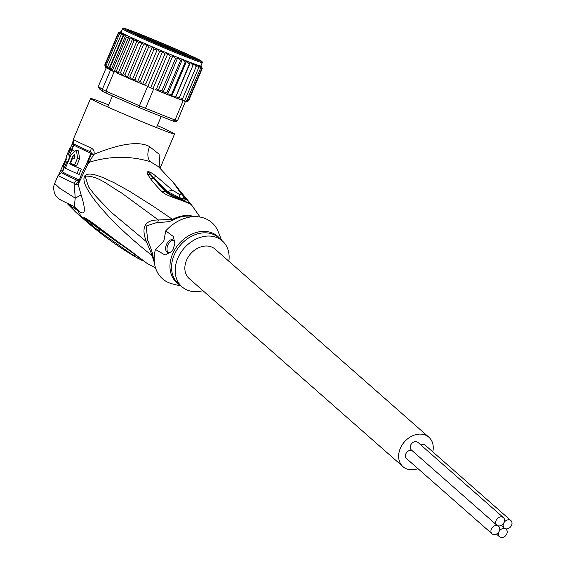 <?xml version="1.0" encoding="UTF-8"?>
<svg xmlns="http://www.w3.org/2000/svg" width="565" height="565" viewBox="0 0 565 565"><rect width="100%" height="100%" fill="white"/><g stroke="black" fill="none" stroke-linecap="round" stroke-linejoin="round"><path stroke-width="0.85" d="M503.853 522.865A5.014 3.92 131.3 0 0 503.443 517.625A5.014 3.92 131.3 0 0 496.402 519.913A5.014 3.92 131.3 0 0 496.819 525.153A5.014 3.92 131.3 0 0 497.73 525.711A5.014 3.92 131.3 0 0 503.853 522.865A5.014 3.92 131.3 0 0 504.27 528.106A5.014 3.92 131.3 0 0 505.181 528.663A5.014 3.92 131.3 0 0 511.304 525.81A5.014 3.92 131.3 0 0 510.894 520.57A5.014 3.92 131.3 0 0 503.853 522.865M496.819 525.153L411.299 449.917A5.014 3.92 -48.7 0 1 410.889 444.676A5.014 3.92 -48.7 0 1 417.923 442.388L503.443 517.625M497.73 525.711A5.014 3.92 131.3 0 0 491.614 528.558A5.014 3.92 131.3 0 0 492.023 533.798A5.014 3.92 131.3 0 0 499.065 531.51A5.014 3.92 131.3 0 0 498.648 526.269A5.014 3.92 131.3 0 0 497.73 525.711M492.023 533.798L406.51 458.561A5.014 3.92 -48.7 0 1 406.094 453.321A5.014 3.92 -48.7 0 1 411.779 450.333M420.982 445.072A5.014 3.92 -48.7 0 1 425.374 445.333L510.894 520.57M506.508 534.462A5.014 3.92 131.3 0 0 506.099 529.221A5.014 3.92 131.3 0 0 505.181 528.663A5.014 3.92 131.3 0 0 499.065 531.51A5.014 3.92 131.3 0 0 499.474 536.75A5.014 3.92 131.3 0 0 506.508 534.462M402.993 466.669L189.204 278.58A19.606 15.312 -48.7 0 1 187.594 258.092A19.606 15.312 -48.7 0 1 215.103 249.144L428.892 437.232A19.606 15.312 131.3 0 0 401.383 446.18A19.606 15.312 131.3 0 0 402.993 466.669A19.606 15.312 131.3 0 0 417.98 468.66M432.776 451.845A19.606 15.312 131.3 0 0 428.892 437.232M171.922 49.339L174.966 50.546L171.922 49.339M172.325 49.833L181.429 53.576L172.325 49.833M158.405 43.597L167.508 47.333L158.405 43.597M143.842 37.827L152.946 41.57L143.842 37.827M142.38 35.284A37.382 1.13 -157.1 0 1 190.518 55.871A37.382 1.13 -157.1 0 1 197.15 59.452A37.382 1.13 -157.1 0 1 183.117 54.466A37.382 1.13 -157.1 0 1 134.979 33.872A37.382 1.13 -157.1 0 1 128.319 30.355A37.382 1.13 -157.1 0 1 142.38 35.284M105.147 66.903L104.793 64.89L118.276 32.989L120.995 32.254L118.516 33.286L121.207 32.544L119.469 33.879L122.061 33.201L121.122 34.769L123.523 34.267L123.445 35.927L125.536 35.8L126.398 37.339L126.666 37.099M171.492 94.68L168.215 94.885L158.094 90.767M185.101 62.447L186.62 60.992A43.314 1.314 -157.1 0 1 182.417 59.325L185.101 62.447L171.619 94.348L171.548 96.205L168.215 94.885M181.838 100.083L184.508 101.163A45.588 1.384 22.9 0 1 183.18 100.704L175.023 120.013A45.588 1.384 -157.1 0 0 177.474 120.846L175.051 121.8A43.766 1.328 -157.1 0 1 173.003 121.101L175.023 120.013L145.502 108.318L144.11 109.652A43.766 1.328 -157.1 0 1 139.054 107.541L139.442 105.789L105.93 91.106L106.255 93.176A43.766 1.328 22.9 0 1 103.247 91.756L102.329 89.411A45.588 1.384 22.9 0 0 104.045 90.223A45.588 1.384 22.9 0 0 105.93 91.106L114.095 71.797L114.547 72.002L112.202 70.915A45.588 1.384 22.9 0 0 114.095 71.797M153.659 89.009L145.502 108.318A45.588 1.384 -157.1 0 1 139.442 105.789L147.606 86.48A45.588 1.384 22.9 0 0 150.643 87.752A45.588 1.384 22.9 0 0 153.659 89.009L147.606 86.48M123.445 35.927L109.963 67.828L110.804 69.205L110.493 70.102L102.329 89.411L98.338 86.424L99.341 88.832L103.247 91.756M173.003 121.101L144.11 109.652M139.054 107.541L106.255 93.176M177.474 120.846L185.574 101.1L187.1 100.097L200.582 68.196L199.925 65.83L201.769 68.506L200.716 65.978L202.249 68.513L200.949 65.886L201.896 66.493M182.686 98.593L179.423 99.221L181.93 99.857L182.686 98.593L196.168 66.691L196.366 64.671L196.994 64.926L198.703 67.588L184.508 101.163A45.588 1.384 22.9 0 0 185.638 101.538M110.493 70.102A45.588 1.384 22.9 0 0 112.202 70.915L126.398 37.339L128.622 37.255L129.929 38.978L132.733 38.604L133.983 40.821L137.231 40.341L138.482 42.834L142.083 42.375L143.355 44.981L147.218 44.607L132.309 79.863L117.824 73.429L114.914 71.141L114.547 72.002M110.436 70.06L112.202 70.915M98.338 86.424L106.234 67.758M186.182 101.41L188.286 100.408L185.553 101.29M186.612 101.538L185.61 101.319M185.306 101.227L187.1 100.097M184.564 101.043L185.447 101.403M183.18 100.704L181.93 99.857M178.808 98.974L179.423 99.221M179.536 97.42L176.181 97.999L178.773 98.981L193.661 63.69L196.168 66.691M175.821 96.001L172.424 96.544L175.397 97.703L189.31 64.099L190.391 62.454L193.018 65.519M167.254 94.503L166.986 92.498L163.624 93.041M172.65 96.636A43.766 1.328 -157.1 0 0 175.383 97.696L176.181 97.999M171.548 96.205L172.424 96.544M162.593 92.625L162.007 90.478L158.737 91.05M157.55 90.555A43.766 1.328 -157.1 0 1 157.112 90.379L157.656 90.598L156.766 88.324L155.043 89.56M157.112 90.379L155.17 89.256M158.038 90.746L157.656 90.598M146.038 85.795L145.869 83.768L143.129 84.524L132.309 79.863M146.166 85.492L143.694 84.764A43.766 1.328 -157.1 0 1 143.256 84.581M143.129 84.524L143.694 84.764M142.641 84.305L157.501 49.028L153.878 49.536L152.345 46.817L137.436 82.073M141.992 84.044L140.395 81.438L137.902 82.292M136.794 81.812L135.035 79.128L132.627 80.011M131.815 79.658L129.872 76.882L127.182 77.624L124.999 74.735L122.407 75.42L120.493 72.723L118.099 73.217L116.447 70.879L114.914 71.141M125.536 35.8L110.952 70.307M123.523 34.267L108.89 68.881L107.64 66.67L121.122 34.769M109.963 67.828L108.89 68.881M107.64 66.67L107.237 68.273L105.987 65.78L119.469 33.879M105.987 65.78L106.305 67.793L105.034 65.187L118.516 33.286M142.083 42.375L127.182 77.624A43.766 1.328 -157.1 0 0 131.638 79.58M129.872 76.882L143.355 44.981M124.999 74.735L138.482 42.834M137.231 40.341L122.407 75.42M120.493 72.723L133.983 40.821M132.733 38.604L118.099 73.217M116.447 70.879L129.929 38.978M128.622 37.255L114.038 71.755M106.178 67.722L105.351 67.136M105.034 65.187L105.817 67.412M110.804 69.205L110.062 69.778L106.213 67.744M188.505 100.845L186.853 101.545M188.286 100.408L201.769 68.506M198.703 67.588L198.463 65.392L200.582 68.196M202.284 62.574L202.009 61.43L194.275 57.362C180.729 50.935 148.863 37.424 133.524 31.605C117.986 25.955 125.43 29.062 123.311 28.257L122.499 28.85A43.314 1.314 22.9 0 0 130.098 32.911A43.314 1.314 22.9 0 0 130.218 32.968A43.314 1.314 22.9 0 0 174.564 52.213A43.314 1.314 22.9 0 0 202.284 62.574L200.865 65.936A43.314 1.314 -157.1 0 1 200.716 65.978A43.314 1.314 -157.1 0 1 199.925 65.83A43.314 1.314 -157.1 0 1 198.463 65.392A43.314 1.314 -157.1 0 1 196.366 64.671A43.314 1.314 -157.1 0 1 193.661 63.69A43.314 1.314 -157.1 0 1 190.391 62.454L175.489 97.717M190.391 62.454A43.314 1.314 -157.1 0 1 186.62 60.992L189.31 64.099M186.62 60.992L171.718 96.255M182.417 59.325A43.314 1.314 -157.1 0 1 177.841 57.482L180.468 60.596L182.417 59.325L167.508 94.588M177.841 57.482A43.314 1.314 -157.1 0 1 172.975 55.497L175.489 58.576L177.841 57.482L162.932 92.745M166.986 92.498L180.468 60.596M172.975 55.497A43.314 1.314 -157.1 0 1 167.904 53.4L170.249 56.422L172.975 55.497L158.073 90.753M162.007 90.478L175.489 58.576M167.904 53.4A43.314 1.314 -157.1 0 1 162.72 51.231L164.839 54.176L167.904 53.4L153.002 88.663M156.766 88.324L170.249 56.422M162.72 51.231A43.314 1.314 -157.1 0 1 157.501 49.028L159.351 51.867L162.72 51.231L147.811 86.487M150.643 87.752L164.839 54.176M145.869 83.768L159.351 51.867M140.395 81.438L153.878 49.536M118.276 32.989L118.537 32.551M121.115 32.12L118.678 32.396M157.501 49.028A43.314 1.314 -157.1 0 1 152.345 46.817L148.517 47.227L135.035 79.128M147.218 44.607L148.517 47.227M120.183 31.859L121.122 32.113M121.164 32L120.43 31.859M188.766 100.415L202.249 68.513M152.345 46.817A43.314 1.314 -157.1 0 1 128.799 36.33A43.314 1.314 22.9 0 1 121.08 32.205L122.499 28.85M202.941 290.664A30.545 23.857 -48.7 0 1 187.559 290.191A30.545 23.857 -48.7 0 1 181.979 286.794A30.545 23.857 -48.7 0 1 181.662 251.369A30.545 23.857 -48.7 0 1 216.748 237.526A30.545 23.857 -48.7 0 1 222.335 240.923A30.545 23.857 -48.7 0 1 228.839 261.228M168.419 252.774A6.837 4.11 111.6 0 1 168.37 243.96A6.837 4.11 111.6 0 1 173.377 240.259M174.797 244.214A6.837 4.11 -68.4 0 0 172.735 239.892A6.837 4.11 -68.4 0 0 167.014 243.423A6.837 4.11 -68.4 0 0 167.699 252.604A6.837 4.11 -68.4 0 0 172.17 250.853M221.544 240.231L218.302 231.911A37.382 29.196 131.3 0 0 205.053 218.464A37.382 29.196 131.3 0 0 165.75 230.866L173.363 236.537L174.875 243.508L173.003 249.525L171.753 251.418L165.135 255.076L155.446 249.455A37.382 29.196 131.3 0 0 169.323 282.924A37.382 29.196 131.3 0 0 172.523 283.948L181.188 286.102M64.389 167.607A45.588 1.384 22.9 0 1 63.167 166.95L66.366 159.394C65.815 158.412 66.275 156.286 67.758 153.023L69.636 148.574A45.588 1.384 -157.1 0 0 70.251 148.998L68.033 155.446L70.66 149.238A45.588 1.384 -157.1 0 0 71.875 149.895L69.248 156.109A45.588 1.384 -157.1 0 0 69.891 156.441L67.659 161.731A45.588 1.384 22.9 0 1 67.009 161.392L64.389 167.607L65.441 168.024M79.255 168.306L77.017 173.596L79.114 174.423L81.346 169.133L79.255 168.306A45.588 1.384 -157.1 0 1 69.636 163.829L71.677 164.641A42.855 1.3 22.9 0 0 81.346 169.133M77.017 173.596A45.588 1.384 22.9 0 1 65.399 168.13L70.999 154.867L76.402 150.022L77.56 158.009L74.58 165.065A45.588 1.384 22.9 0 1 70.491 163.13L72.723 157.84A45.588 1.384 -157.1 0 0 74.121 158.511L74.87 156.745L74.615 154.506L73.005 155.855L69.636 163.829M172.332 190.137L167.501 191.464L150.347 174.733C146.66 170.121 147.691 171.011 153.454 177.396L156.512 176.485L172.332 190.137L166.71 191.69L167.501 191.464L180.179 198.054L184.416 199.021M184.31 198.612L184.465 198.718C186.238 200.737 184.903 200.759 180.461 198.781C176.195 197.468 171.605 195.109 166.71 191.69L164.966 191.288L153.977 178.858L166.661 191.648M184.317 198.633L186.789 199.946C190.243 203.174 189.183 203.386 183.597 200.589C175.835 198.082 169.62 194.982 164.966 191.288L161.484 191.189C156.915 186.584 153.186 182.347 150.318 178.484L147.762 174.423L150.347 174.733L153.977 178.858L150.318 178.484M155.446 249.455L163.017 242.173L163.977 240.443L165.75 230.866M194.466 216.649A32.014 25.001 131.3 0 0 172.523 219.411L154.09 206.804L129.766 191.422L114.646 182.996L103.819 177.918C98.345 175.757 94.383 174.543 91.933 174.288C89.086 173.759 86.77 174.225 84.983 175.673C82.61 178.879 84.298 184.833 90.047 193.534C93.331 198.944 99.708 206.776 109.186 217.038C118.219 226.883 137.041 244.024 152.373 255.761A6.385 3.341 -8.7 0 1 153.002 256.199C152.875 254.066 151.123 248.748 147.748 240.245L146.349 241.615C140.89 227.144 144.887 219.926 158.348 219.969L157.748 222.207C165.757 222.335 170.87 221.586 173.088 219.962A6.385 1.716 -118.2 0 1 172.523 219.411L158.348 219.969L121.355 192.82C109.356 186.132 98.126 175.411 85.131 176.153L88.585 186.937L95.421 195.78L110.888 212.002L146.349 241.615L152.373 255.761A32.014 25.001 131.3 0 0 154.344 262.252M147.748 240.245L146.137 226.042L157.748 222.207M67.659 161.731L68.04 161.88M69.891 156.441L70.272 156.59M69.248 156.109L70.3 156.526M71.875 149.895L73.846 150.671M70.66 149.238L72.871 150.113A42.855 1.3 22.9 0 0 73.86 150.664M72.482 149.958L70.251 148.998M69.636 148.574L72.045 149.534A42.855 1.3 22.9 0 0 72.511 149.895M71.677 164.641L72.009 163.857M72.723 157.84L74.163 158.412M74.58 165.065L76.621 165.87L79.601 158.822L78.443 150.827L76.409 150.022M121.207 244.899L98.543 228.528L99.73 231.707C85.972 220.399 86.17 220.152 83.853 217.525L85.661 218.147L86.869 219.693L84.086 217.744L98.543 228.528L83.853 217.525L130.522 251.376L129.06 249.744L147.19 263.481L130.522 251.376M87.511 163.094L88.931 162.374L87.836 164.231L86.72 164.846M181.097 192.764L186.789 199.946L189.423 202.277M180.179 198.054L178.872 193.95C180.814 194.734 181.527 194.607 181.012 193.562L173.229 182.467L182.961 195.603M79.969 181.082L79.305 180.397L78.147 184.465L75.456 184.338L74.128 183.265L75.23 198.153L81.134 194.932L78.147 184.465L87.836 164.231A44.677 34.896 -48.7 0 1 89.771 162.091L88.931 162.374L93.726 154.725L91.53 153.751L88.352 161.216M157.367 125.522A45.588 1.384 -157.1 0 1 174.557 134.011A45.588 1.384 -157.1 0 1 157.402 127.958A45.588 1.384 -157.1 0 1 113.346 109.476A45.588 1.384 -157.1 0 1 90.57 98.508L73.351 139.237L73.93 144.901A42.855 1.3 -157.1 0 0 90.909 153.249L85.887 165.531M79.672 180.977L76.826 180.179A43.484 1.321 -157.1 0 1 61.613 172.544L62.574 171.767A42.855 1.3 22.9 0 0 79.411 180.051M156.512 176.485C152.515 173.434 149.965 171.866 148.849 171.774C147.126 171.456 146.759 172.339 147.762 174.423M200.066 217.059L191.274 204.565L184.727 201.613C177.94 198.873 165.813 195.78 161.484 191.189M85.661 218.147L94.27 224.107C103.656 230.866 112.47 238.063 129.06 249.744M94.27 224.107L96.488 226.657M99.73 231.707L135.395 256.842L142.698 260.684M133.382 253.042L135.395 256.842M172.339 190.144L178.844 193.936L180.461 198.781L184.727 201.613M68.874 204L71.112 206.416L79.262 211.465L74.248 206.458M67.348 203.675L71.112 206.416A44.677 34.896 131.3 0 0 76.437 212.765L84.99 220.286A44.677 34.896 -48.7 0 1 77.935 210.66L73.648 206.19M191.274 204.565L177.777 188.152M173.512 182.912L174.105 183.441M173.229 182.467L172.325 181.323M73.351 139.237A45.588 1.384 22.9 0 0 91.417 148.122C93.734 149.485 94.581 151.54 93.967 154.287L93.726 154.725M159.959 168.186L159.083 154.189L149.534 146.575C139.032 140.918 120.514 143.489 93.967 154.287L90.979 153.482M73.987 145.028L73.549 144.81L73.909 143.552M61.656 172.537L64 167.402M75.456 184.338L79.552 180.115M61.613 172.544L58.11 175.298A45.588 1.384 -157.1 0 0 74.128 183.265A4.562 2.776 -65.8 0 1 76.826 180.179M88.154 161.661L89.736 161.202L89.771 162.091C110.224 155.912 130.367 155.763 150.198 161.639L158.362 166.59L173.794 183.081M81.134 194.932C86 210.314 85.371 215.823 79.262 211.465M74.185 206.43L74.298 206.479C60.476 200.165 60.173 199.692 58.901 198.774L56.698 196.733C55.13 196.302 52.234 188.329 54.643 183.498L59.812 188.336L75.23 198.153L74.298 206.479L73.344 206.041M76.437 212.765L67.454 203.788M90.57 98.508A45.588 1.384 -157.1 0 1 107.724 104.56A45.588 1.384 -157.1 0 1 108.65 104.928M193.181 58.23A36.471 1.109 22.9 0 0 189.487 56.444L189.84 55.603A36.471 1.109 -157.1 0 1 196.345 59.078A36.471 1.109 -157.1 0 1 172.996 50.342A36.471 1.109 -157.1 0 1 135.657 34.14L135.657 34.14A36.471 1.109 -157.1 0 1 129.152 30.672A36.471 1.109 -157.1 0 1 152.501 39.402A36.471 1.109 -157.1 0 1 189.84 55.603L189.487 56.444A36.471 1.109 22.9 0 0 131.963 32.353M140.487 36.372A23.935 0.727 -157.1 0 1 149.57 39.656A23.935 0.727 -157.1 0 1 171.598 48.88A23.935 0.727 -157.1 0 1 184.352 54.918M194.24 57.348A42.396 1.285 22.9 0 0 139.732 34.027A42.396 1.285 22.9 0 0 131.137 32.346A42.396 1.285 22.9 0 0 131.257 32.403A42.396 1.285 22.9 0 0 185.765 55.723A42.396 1.285 22.9 0 0 194.36 57.404A42.396 1.285 22.9 0 0 194.24 57.348M120.719 32.156A43.766 1.328 22.9 0 0 128.573 36.245A43.766 1.328 22.9 0 0 146.723 44.402M169.945 95.57A43.766 1.328 -157.1 0 1 168.419 94.969M178.766 98.981A43.766 1.328 -157.1 0 1 176.442 98.098M171.499 96.184A43.766 1.328 -157.1 0 1 170.023 95.605M167.184 94.468A43.766 1.328 -157.1 0 1 163.815 93.119M162.508 92.582A43.766 1.328 -157.1 0 1 158.913 91.12M141.85 83.98A43.766 1.328 -157.1 0 1 138.022 82.342M136.631 81.741A43.766 1.328 -157.1 0 1 132.747 80.061M127.167 77.617A43.766 1.328 -157.1 0 1 118.007 73.514M200.455 66.034A43.766 1.328 22.9 0 0 201.084 66.154M199.049 65.625A43.766 1.328 22.9 0 0 200.208 65.971M196.994 64.926A43.766 1.328 22.9 0 0 198.661 65.498M194.325 63.965A43.766 1.328 22.9 0 0 196.472 64.742M191.083 62.743A43.766 1.328 22.9 0 0 193.675 63.725M187.326 61.288A43.766 1.328 22.9 0 0 190.313 62.447M183.117 59.629A43.766 1.328 22.9 0 0 186.457 60.949M178.533 57.778A43.766 1.328 22.9 0 0 182.156 59.24M173.646 55.787A43.766 1.328 22.9 0 0 177.502 57.362M168.54 53.682A43.766 1.328 22.9 0 0 172.558 55.342M163.306 51.493A43.766 1.328 22.9 0 0 167.417 53.216M158.03 49.268A43.766 1.328 22.9 0 0 162.169 51.012M152.811 47.036A43.766 1.328 22.9 0 0 156.9 48.781M147.536 44.755A43.766 1.328 22.9 0 0 151.695 46.556M222.335 240.923L218.683 237.717A30.545 23.857 131.3 0 0 213.104 234.313A30.545 23.857 131.3 0 0 212.772 234.185A30.545 23.857 131.3 0 0 177.89 248.339A30.545 23.857 131.3 0 0 178.328 283.581L181.979 286.794M179.953 285.014A30.934 24.154 -48.7 0 1 175.079 249.137A30.934 24.154 -48.7 0 1 211.727 232.773A30.934 24.154 -48.7 0 1 212.059 232.9A30.934 24.154 -48.7 0 1 220.308 239.143M68.365 153.447L68.803 153.616M74.919 156.611L73.005 155.855M79.601 158.822L77.56 158.009M193.166 216.699A31.915 24.924 131.3 0 0 173.088 219.962M153.002 256.199A31.915 24.924 131.3 0 0 154.238 260.952M84.983 175.673L85.131 176.153M90.909 153.249L91.029 152.07L91.579 153.609M73.817 143.672A43.484 1.321 22.9 0 0 91.029 152.07A4.562 2.55 114.1 0 1 91.417 148.122M71.628 149.365L73.549 144.81L72.087 144.068L73.16 140.763M60.956 170.609L62.687 171.499M149.534 146.575C147.105 153.094 147.324 158.115 150.198 161.639M72.165 144.082L70.102 148.764M498.175 525.853L498.648 526.269M501.212 525.415L504.27 528.106M505.626 528.805L506.099 529.221M496.423 534.066L499.474 536.75M184.529 54.982L162.494 44.967L140.318 36.294M107.774 107.004L112.47 95.895M156.491 127.591L161.209 116.425M201.691 66.267L200.949 65.731M79.305 180.397C80.484 176.231 82.907 170.863 86.586 164.295L90.344 156.554M73.93 144.901L71.981 149.506M64.339 167.586L62.574 171.767M84.99 220.286C101.396 234.701 118.876 247.286 137.422 258.036L142.726 260.705M178.879 189.134L172.65 181.753M182.975 195.631L184.416 199M147.19 263.481L155.474 267.746M59.078 173.978L66.063 158.327M58.11 175.298L54.643 183.498M174.557 134.011L160.065 168.292"/></g></svg>
